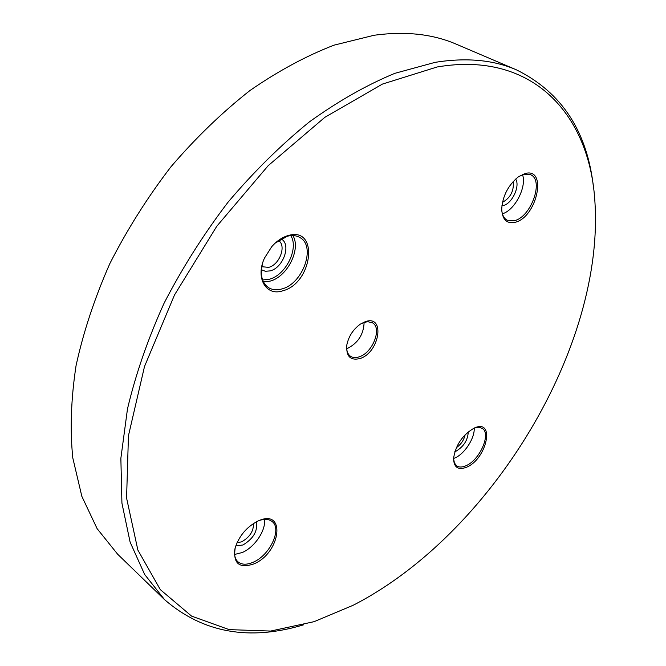 <?xml version="1.0" encoding="UTF-8"?>
<svg xmlns="http://www.w3.org/2000/svg" width="666" height="666" viewBox="0 0 666 666"><rect width="100%" height="100%" fill="white"/><g stroke="black" fill="none" stroke-linecap="round" stroke-linejoin="round"><path stroke-width="1" d="M360.006 358.549C350.233 360.847 345.862 356.21 346.886 344.63C348.793 336.08 353.296 329.237 360.398 324.101L365.251 321.678C385.547 314.344 379.712 352.514 360.006 358.549M346.753 345.488C346.337 350.566 347.594 354.154 350.524 356.268C352.922 357.817 355.844 358 359.282 356.826C372.619 352.83 382.317 328.188 372.527 322.835L367.49 321.62L361.13 323.634M515.301 222.261C506.818 224.101 502.289 219.705 501.706 209.074C502.597 196.079 508.108 185.373 518.24 176.931L524.975 173.576C547.66 166.883 537.146 217.058 515.301 222.261M501.706 209.782C502.139 214.96 503.954 218.44 507.167 220.213L514.602 220.637C531.177 216.841 544.205 180.186 530.627 174.733L523.801 174.292L518.822 176.515M466.608 467.207C458.183 470.387 453.837 467.465 453.563 458.424C455.636 445.055 462.487 434.956 474.134 428.121L474.4 427.997C495.479 418.323 486.979 458.891 466.608 467.207M453.554 458.624L454.437 462.995L456.726 465.867C459.115 467.449 462.204 467.399 465.992 465.725C479.795 460.164 491.483 433.466 482.201 428.33L478.696 427.256L474.317 428.038M253.962 563.886C239.069 568.822 232.825 563.419 235.231 547.685C239.26 535.68 246.836 526.798 257.967 521.028L258.491 520.804C286.263 508.2 280.877 552.763 253.962 563.886M234.99 548.618C233.891 554.545 234.882 558.949 237.953 561.821C241.716 564.868 246.82 564.984 253.271 562.187C269.88 555.319 282.267 528.929 272.178 521.586C268.906 518.989 264.46 518.681 258.841 520.654M292.915 235.556C301.24 249.209 287.246 276.931 270.063 281.135L263.436 281.909M262.595 279.953L269.289 279.262C285.806 275.258 299.109 248.426 290.784 235.622M282.675 290.834C266.067 296.512 255.136 277.963 264.519 258.042L271.77 246.636C276.889 240.842 282.476 237.113 288.503 235.448C319.43 226.54 312.545 283.5 282.675 290.834M262.762 262.687C259.807 274.192 261.646 282.451 268.273 287.471C272.128 289.935 276.665 290.418 281.893 288.936C302.822 283.891 316.325 246.345 299.991 237.604C296.428 235.473 292.241 235.006 287.421 236.214L275.225 243.073M346.703 348.759L347.078 348.643C358.017 343.165 363.694 334.382 364.119 322.294M501.906 205.752L503.463 205.469C512.187 203.53 520.404 185.772 515.626 179.062M454.861 451.59L456.168 451.107C463.786 446.495 467.823 440.076 468.273 431.834M235.789 545.895L242.99 544.979C253.521 538.569 257.958 530.86 256.302 521.844M237.004 542.798L241.708 541.808C249.8 537.146 253.713 531.043 253.463 523.518M453.554 458.499L454.845 457.983C464.635 453.937 474.883 438.111 474.209 428.088M234.599 554.462L242.241 552.522C254.67 547.294 266.109 530.261 264.485 519.388M261.422 269.73L265.418 271.287L270.113 270.895C283.4 267.874 291.65 244.014 281.035 238.878M261.813 266.716L268.656 267.366C279.612 264.893 286.771 245.471 278.471 240.509M516.458 69.855L456.327 44.206C432.792 34.016 405.419 31.027 374.2 35.24L334.091 45.138C306.227 55.877 278.18 71.004 249.958 90.526C222.103 112.429 195.779 137.837 170.979 166.75C147.552 197.253 127.181 229.512 109.882 263.52C94.68 297.918 83.408 331.968 76.057 365.651C71.046 398.534 69.947 429.245 72.761 457.783L81.843 496.345L97.111 528.646L117.616 554.179L164.577 599.658L144.655 574.467L130.12 542.149L121.928 503.163L120.862 458.333L127.481 408.916C135.706 374.192 147.91 338.961 164.077 303.221C182.367 267.815 203.696 234.124 228.072 202.156C253.763 171.795 280.885 145.03 309.432 121.853C338.253 101.132 366.733 84.957 394.88 73.327L435.164 62.329C466.375 57.368 493.473 59.873 516.458 69.855C561.804 92.283 587.495 131.668 593.548 188.02M353.038 605.319C490.867 534.881 605.918 346.162 594.73 199.167C589.019 115.593 533.716 50.458 437.154 66.975L382.459 84.074L324.85 117.324L268.215 165.643L216.783 226.257L174.525 294.93L144.505 366.508L128.446 435.755L126.582 498.068L137.862 550.049L160.331 589.651L191.583 616.108L229.121 629.62L270.637 631.06L314.119 621.661L353.038 605.319M303.38 624.891C249.101 641.167 202.83 632.758 164.577 599.658M502.397 213.803C514.835 210.29 526.956 186.863 522.535 174.683M456.368 447.652C460.972 444.472 463.911 440.143 465.168 434.682M502.455 202.372C510.581 197.735 514.152 190.784 513.178 181.51"/></g></svg>
